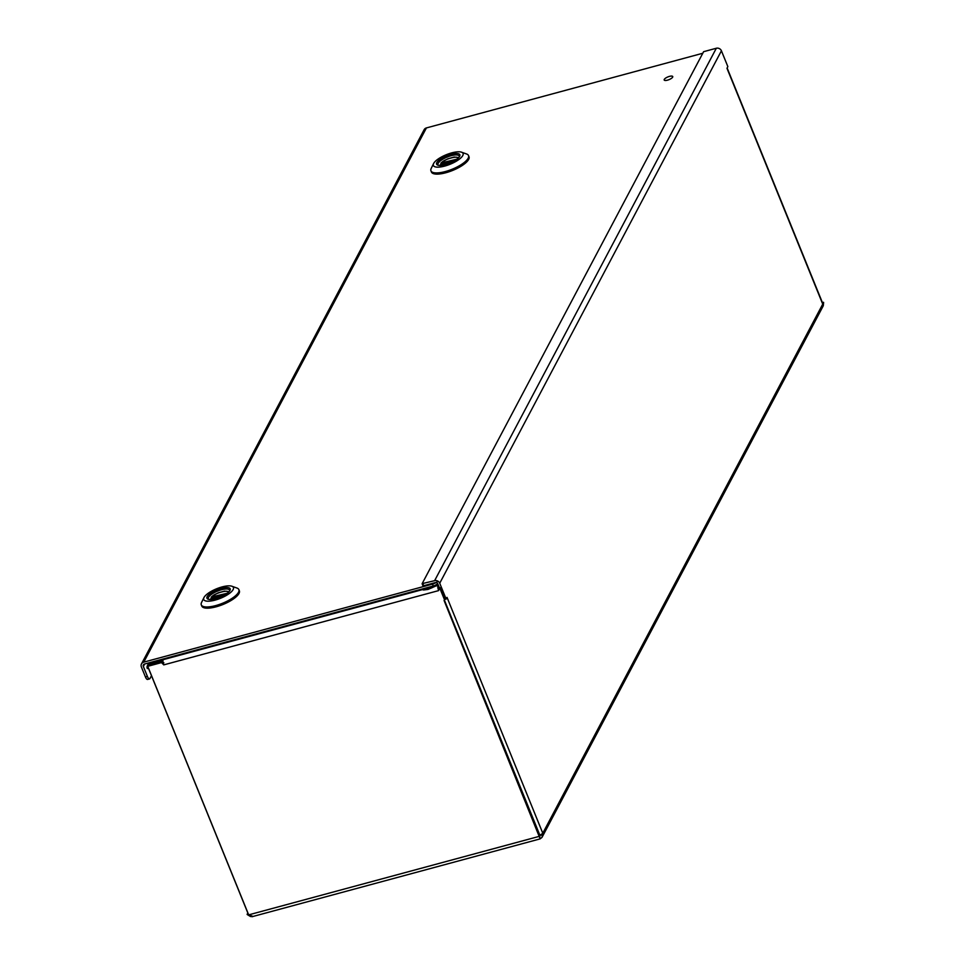 <?xml version="1.0" encoding="UTF-8"?>
<svg xmlns="http://www.w3.org/2000/svg" width="965" height="965" viewBox="0 0 965 965"><rect width="100%" height="100%" fill="white"/><g stroke="black" fill="none" stroke-linecap="round" stroke-linejoin="round"><path stroke-width="1.45" d="M539.833 835.135A4.041 1.291 -22.1 0 0 542.716 833.06L542.016 837.367L540.074 838.899L251.937 916.75M542.016 837.367L823.302 305.736L823.615 302.455L541.908 834.882L539.942 835.413L539.314 836.739M163.881 662.786L162.603 662.243A0.724 0.639 -152.1 0 0 161.686 661.797L148.875 665.259A0.724 0.639 -152.1 0 0 148.501 665.548L148.031 666.441A0.724 0.639 27.9 0 0 148.007 666.96L248.68 914.868L252.697 916.292M539.869 838.102L444.069 600.471A0.724 0.639 27.9 0 0 444.467 599.663L440.173 589.072A0.724 0.639 27.9 0 0 439.256 588.614L438.617 590.604L437.905 588.011A4.041 1.363 -105.1 0 1 438.05 585.405L438.267 585.007M250.611 916.581L247.185 914.518L248.403 914.181M822.409 302.6L823.543 302.298L822.663 303.963L726.971 68.274L727.851 66.621L721.422 50.807A4.041 3.571 -152.1 0 0 716.32 48.25L434.612 580.677A4.041 3.571 27.9 0 1 439.726 583.234L446.144 599.048L447.024 597.383L542.716 833.06M148.031 666.441A0.724 0.639 27.9 0 1 148.405 666.139L161.215 662.678A0.724 0.639 27.9 0 1 162.132 663.136L163.736 664.885L163.025 662.292L162.349 663.329M248.68 914.868L539.471 836.305L539.881 835.256L541.847 834.725M248.331 914.024L247.124 914.362L247.836 912.999M434.612 580.677L422.151 583.644L703.618 51.688L716.32 48.25M822.663 303.963A4.041 1.291 -22.1 0 0 822.735 303.432L727.127 67.972M444.865 599.386L446.144 599.048M435.384 582.571L423.707 585.731L422.935 583.837M436.12 582.534A1.87 1.653 27.9 0 1 437.76 583.765L439.401 587.806M163.604 658.878L163.181 659.674A4.041 1.363 74.9 0 0 163.025 662.292L162.699 662.485M444.539 599.579A0.724 0.639 -152.1 0 0 444.937 598.77L440.643 588.18A0.724 0.639 -152.1 0 0 439.726 587.721L438.761 588.746L437.905 588.011L438.761 588.517L439.232 587.854L438.761 588.517M539.942 835.413L444.431 600.206M148.526 668.226L147.307 668.552A4.041 3.571 27.9 0 1 149.153 664.149M438.725 588.3A1.87 0.639 -105.1 0 1 438.822 587.299L439.039 586.913M158.948 661.483L162.494 660.12L163.073 659.023M422.248 583.885L422.899 585.695L423.707 585.731M162.723 662.569L162.253 663.45M702.785 53.256L426.421 127.923A4.33 3.824 -152.1 0 0 424.142 129.696L141.493 663.908A4.33 3.824 27.9 0 1 143.773 662.135L432.525 584.115A4.499 1.448 -22.1 0 0 437.603 581.147M151.481 675.705L149.985 678.516A4.499 1.52 -105.1 0 1 149.551 678.914A4.499 1.52 -105.1 0 1 147.404 676.417L143.351 666.453A2.159 1.918 27.9 0 1 144.545 664.029L433.297 586.008A4.499 1.448 -22.1 0 0 437.76 583.777M148.019 679.046A4.499 1.52 -105.1 0 1 147.597 679.444A4.499 1.52 -105.1 0 1 145.438 676.948L141.385 666.984A4.33 3.824 27.9 0 1 141.493 663.908M438.544 165.365A11.447 3.667 157.9 0 1 438.001 164.738A11.447 3.667 157.9 0 1 438.207 163.242A11.447 3.667 157.9 0 1 449.171 156.306A11.447 3.667 157.9 0 1 459.207 156.125A11.447 3.667 157.9 0 1 459.256 156.957M436.843 162.554A12.521 4.017 157.9 0 1 450.836 154.352A12.521 4.017 157.9 0 1 459.654 156.306A12.521 4.017 157.9 0 1 449.738 163.194A12.521 4.017 157.9 0 1 437.808 165.172A12.521 4.017 157.9 0 1 436.843 162.554M462.778 155.546A16.019 5.139 -22.1 0 0 461.535 152.193A16.019 5.139 -22.1 0 0 446.288 154.714A16.019 5.139 -22.1 0 0 433.599 163.543A16.019 5.139 -22.1 0 0 444.877 166.04A16.019 5.139 -22.1 0 0 462.778 155.546M431.319 168.187A20.277 6.502 -22.1 0 0 431.234 168.344A20.277 6.502 -22.1 0 0 430.957 170.841L431.439 172.035A20.277 6.502 -22.1 0 0 452.669 170.431A20.277 6.502 -22.1 0 0 469.014 156.788L468.52 155.582A20.277 6.502 -22.1 0 0 466.59 153.99L461.535 152.193M430.957 170.841A20.277 6.502 -22.1 0 0 448.737 170.516A20.277 6.502 -22.1 0 0 468.158 158.236A20.277 6.502 -22.1 0 0 468.52 155.582M441.162 165.437L440.631 164.508L439.606 165.473M442.296 164.026L442.054 163.447A2.159 0.688 157.9 0 1 441.463 163.567L441.536 162.832C443.152 159.382 459.593 154.931 457.47 158.525L457.941 158.393M441.463 163.567L441.536 162.832L441.5 164.11L441.536 162.832L457 159.177M208.898 599.41A11.447 3.667 157.9 0 1 208.356 598.783A11.447 3.667 157.9 0 1 208.561 597.287A11.447 3.667 157.9 0 1 219.525 590.351A11.447 3.667 157.9 0 1 229.561 590.17A11.447 3.667 157.9 0 1 229.61 591.002M207.185 596.599A12.521 4.017 157.9 0 1 221.19 588.397A12.521 4.017 157.9 0 1 229.996 590.351A12.521 4.017 157.9 0 1 220.08 597.239A12.521 4.017 157.9 0 1 208.163 599.217A12.521 4.017 157.9 0 1 207.185 596.599M233.132 589.591A16.019 5.139 -22.1 0 0 231.89 586.238A16.019 5.139 -22.1 0 0 216.643 588.759A16.019 5.139 -22.1 0 0 203.953 597.588A16.019 5.139 -22.1 0 0 215.219 600.085A16.019 5.139 -22.1 0 0 233.132 589.591M201.661 602.232A20.277 6.502 -22.1 0 0 201.589 602.389A20.277 6.502 -22.1 0 0 201.299 604.886L201.794 606.08A20.277 6.502 -22.1 0 0 223.024 604.476A20.277 6.502 -22.1 0 0 239.356 590.833L238.874 589.627A20.277 6.502 -22.1 0 0 236.932 588.035L231.89 586.238M201.299 604.886A20.277 6.502 -22.1 0 0 219.079 604.56A20.277 6.502 -22.1 0 0 238.512 592.281A20.277 6.502 -22.1 0 0 238.874 589.627M211.504 599.482L210.985 598.577L209.948 599.518L211.588 598.384M212.65 598.071L212.409 597.492A2.159 0.688 157.9 0 1 211.817 597.612L211.89 596.877C213.494 593.427 229.947 588.976 227.824 592.57L228.283 592.438M211.817 597.612L211.89 596.877L211.842 598.155L211.89 596.877L227.342 593.222M672.653 77.152A4.608 1.484 157.9 0 1 668.238 79.938A4.608 1.484 157.9 0 1 664.185 80.011A4.608 1.484 157.9 0 1 667.913 76.91A4.608 1.484 157.9 0 1 672.738 76.549A4.608 1.484 157.9 0 1 672.653 77.152M721.422 50.807L439.726 583.234M438.617 590.604L163.736 664.885M438.05 585.405L434.672 586.322M422.405 589.627L163.181 659.674M444.467 599.663L444.937 598.77M440.643 588.18L440.173 589.072M161.215 662.678L161.686 661.797M148.875 665.259L148.405 666.139M439.726 587.721L439.256 588.614M162.132 663.136L162.603 662.243M161.227 660.868L161.601 661.809M162.494 660.12L162.928 661.206M426.421 127.923L143.773 662.135M432.525 584.115L433.297 586.008M145.438 676.948L147.404 676.417M144.654 664.004L143.351 666.453M454.78 160.685L439.582 165.473M441.982 162.747L442.054 163.447L456.517 159.539M225.135 594.73L210.985 598.577M212.336 596.792L212.409 597.492L226.872 593.584M211.468 598.421L225.231 594.669M148.164 663.836L153.664 663.546L162.241 659.252M161.867 659.348A9.011 2.883 157.9 0 1 153.459 663.377A9.011 2.883 157.9 0 1 147.223 663.305L149.008 664.137L153.544 663.594L162.325 659.228M156.897 660.687A9.011 2.883 157.9 0 1 152.94 662.111A9.011 2.883 157.9 0 1 149.418 662.714M422.586 589.687L428.086 589.398L437.772 583.813M437.664 583.861A9.011 2.883 157.9 0 1 427.881 589.229A9.011 2.883 157.9 0 1 421.645 589.157L423.43 589.989L427.965 589.446L435.131 586.298L437.808 583.897M431.319 586.539A9.011 2.883 157.9 0 1 427.362 587.962A9.011 2.883 157.9 0 1 423.84 588.566M539.761 837.837L539.845 835.871M148.453 668.25L247.921 913.216M148.296 663.992L147.404 665.681M444.925 599.289L444.455 600.182M422.899 585.695L422.139 583.789M438.05 588.095L439.196 587.902M149.551 678.914L147.597 679.444M433.599 163.543L431.234 168.344M440.945 164.4L440.872 163.109L442.428 161.758L447.856 158.779L454.213 157.042L458.725 157.609M454.877 160.624L440.631 164.508M203.953 597.588L201.589 602.389M211.299 598.445L211.226 597.154L212.783 595.803L218.211 592.824L224.568 591.087L229.079 591.654"/></g></svg>
